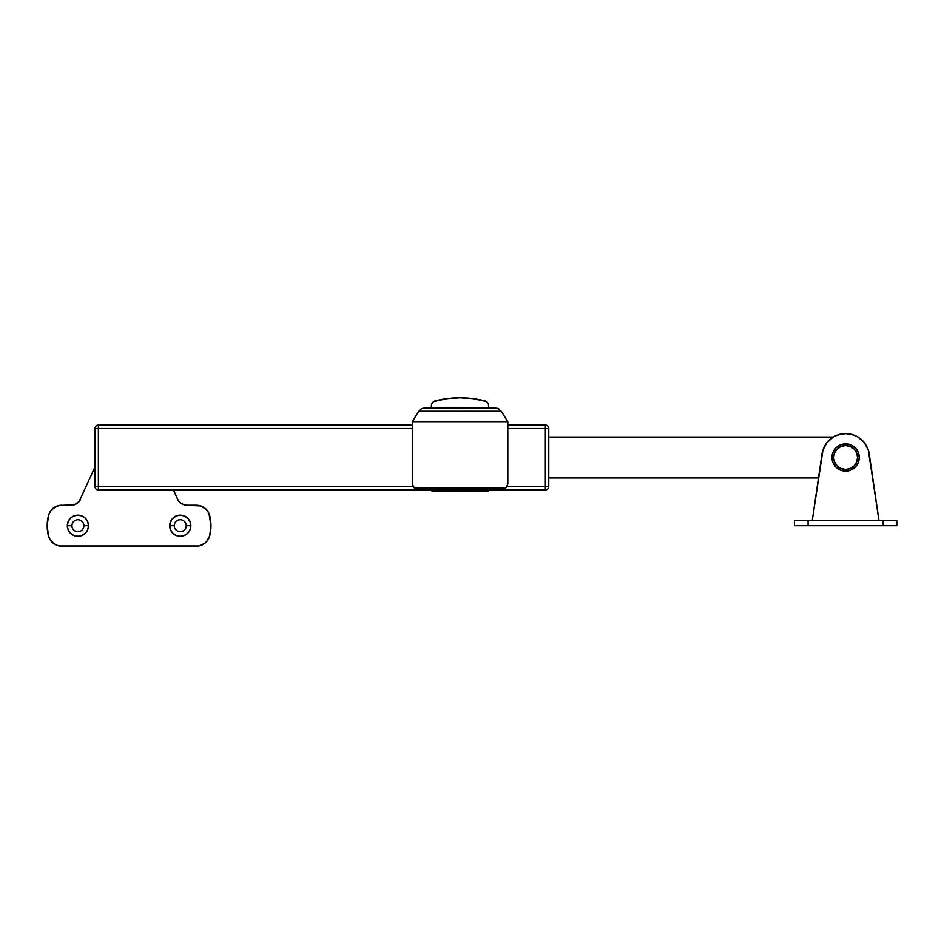 <?xml version="1.0" encoding="UTF-8"?>
<svg xmlns="http://www.w3.org/2000/svg" width="944" height="944" viewBox="0 0 944 944"><rect width="100%" height="100%" fill="white"/><g stroke="black" fill="none" stroke-linecap="round" stroke-linejoin="round"><path stroke-width="1.42" d="M98.377 486.502L98.377 428.493L412.292 428.493L98.377 428.493L98.377 425.083L98.377 428.493L94.966 428.493A3.41 3.41 0 0 1 98.377 425.083A3.41 3.41 0 0 0 94.966 428.493L98.377 428.493L98.377 489.912L545.361 489.912L545.361 486.502L506.916 486.502L545.361 486.502L545.361 489.912A3.41 3.41 0 0 0 548.771 486.502L545.361 486.502L548.771 486.502A3.41 3.41 0 0 1 545.361 489.912L98.377 489.912A3.41 3.41 0 0 1 94.966 486.502L94.966 428.493L94.966 486.502L98.377 486.502L94.966 486.502C95.167 488.579 96.312 489.712 98.377 489.912L98.377 486.502L413.201 486.502L98.377 486.502M507.825 425.083L545.361 425.083A3.41 3.41 0 0 1 548.771 428.493C548.57 426.428 547.437 425.284 545.361 425.083L545.361 428.493L548.771 428.493L548.771 486.502L548.771 428.493L507.825 428.493L545.361 428.493L545.361 486.502L545.361 425.083L507.825 425.083L507.825 483.092L507.825 421.673L501.299 411.23L507.825 421.673L507.825 483.092L507.223 485.9L505.512 488.201L414.605 488.201L412.894 485.9L412.292 483.092L412.292 425.083L98.377 425.083L412.292 425.083M818.483 477.971L548.771 477.971L818.483 477.971M548.771 437.025L833.316 437.025L548.771 437.025M419.903 409.897L421.295 408.882L418.817 411.23L412.292 421.673L412.292 483.092L412.292 421.673L507.825 421.673L412.292 421.673L418.817 411.23L501.299 411.23L497.228 408.245L498.821 408.882M412.422 484.425L414.286 487.918L419.112 489.912L414.605 488.201A6.82 6.82 0 0 0 419.112 489.912L501.004 489.912A6.82 6.82 0 0 0 502.173 489.806L505.831 487.918L507.695 484.425M495.517 408.02L423.738 408.079L497.228 408.245M422.888 408.245L421.295 408.882L422.888 408.245M418.817 411.23L501.299 411.23M502.184 489.806A6.82 6.82 0 0 0 505.512 488.201L502.173 489.806L505.512 488.201L414.605 488.201A6.82 6.82 0 0 1 412.292 483.092A6.82 6.82 0 0 0 413.625 487.139M506.491 487.139A6.82 6.82 0 0 0 507.825 483.092A6.82 6.82 0 0 1 505.512 488.201M501.004 489.912L502.173 489.806M414.605 488.201L419.112 489.912M488.721 408.02L488.437 404.138L486.384 401.507L472.543 398.557L460.058 397.79L447.574 398.557L433.721 401.507A5.121 5.121 0 0 0 431.679 404.138L431.396 405.802A5.121 5.121 0 0 1 435.278 400.834A102.365 102.365 0 0 1 484.838 400.834A5.121 5.121 0 0 1 488.721 405.802L488.437 404.138A5.121 5.121 0 0 0 486.384 401.507L484.838 400.834A102.365 102.365 0 0 0 484.827 400.834M433.107 491.623A1.711 1.711 0 0 1 431.396 489.912L433.107 491.623L488.225 491.116A1.711 1.711 0 0 0 488.225 491.116L488.721 489.912A1.711 1.711 0 0 1 487.01 491.623L488.225 491.116M433.721 401.507L431.679 404.138M431.396 405.802L431.396 408.02M431.396 489.912L431.526 490.561M487.635 402.651L486.384 401.507M83.768 524.569L83.874 525.737A5.971 5.971 0 0 1 77.904 531.708A5.971 5.971 0 0 1 71.933 525.737A5.971 5.971 0 0 0 77.904 531.708A5.971 5.971 0 0 0 83.874 525.737L88.488 525.737A10.573 10.573 0 0 1 77.904 536.322A10.573 10.573 0 0 1 67.331 525.737L71.933 525.737L72.051 524.569M186.121 524.569L186.239 525.737A5.971 5.971 0 0 1 180.269 531.708A5.971 5.971 0 0 1 174.298 525.737A5.971 5.971 0 0 0 180.269 531.708A5.971 5.971 0 0 0 186.239 525.737L190.841 525.737A10.573 10.573 0 0 1 180.269 536.322A10.573 10.573 0 0 1 169.696 525.737L174.298 525.737L169.696 525.737L171.478 519.861L176.221 515.967L180.269 515.164L184.316 515.967L187.75 518.256L190.039 521.69L190.841 525.737L190.039 529.785L187.75 533.218L184.316 535.508L180.269 536.322L176.221 535.508L172.787 533.218L170.498 529.785L169.696 525.737A10.573 10.573 0 0 1 180.269 515.164A10.573 10.573 0 0 1 190.841 525.737L186.239 525.737L186.121 526.905M94.966 466.997L79.048 501.677L74.175 504.851L59.472 505.453L53.36 508.132L50.315 511.412L48.498 515.507L47.2 525.737A40.946 40.946 0 0 0 48.498 535.98A40.946 40.946 0 0 1 47.2 525.737L48.498 535.98L50.315 540.074L55.236 544.582L59.472 546.021L198.7 546.021L204.824 543.355L207.869 540.074L209.674 535.98L210.984 525.737L208.943 513.383L206.476 509.642L200.883 506.008L185.449 505.158L181.342 503.612L178.263 500.497L173.425 489.912L177.566 499.199A10.231 10.231 0 0 0 182.617 504.32M67.331 525.737L68.133 521.69L70.434 518.256L73.856 515.967L77.904 515.164L81.951 515.967L85.385 518.256L87.686 521.69L88.488 525.737L87.686 529.785L85.385 533.218L81.951 535.508L77.904 536.322L73.856 535.508L70.434 533.218L68.133 529.785L67.331 525.737A10.573 10.573 0 0 1 77.904 515.164A10.573 10.573 0 0 1 88.488 525.737L83.874 525.737A5.971 5.971 0 0 0 77.904 519.766A5.971 5.971 0 0 0 71.933 525.737L67.331 525.737M75.555 504.32A10.231 10.231 0 0 0 80.618 499.199A10.231 10.231 0 0 1 71.26 505.264A10.231 10.231 0 0 0 75.532 504.332L71.26 505.264L59.472 505.453A13.653 13.653 0 0 0 59.472 505.453L57.301 506.008A13.653 13.653 0 0 0 51.696 509.654L50.315 511.412A13.653 13.653 0 0 0 50.303 511.424L49.241 513.383A13.653 13.653 0 0 0 49.23 513.394M49.241 513.383L48.498 515.507A40.946 40.946 0 0 0 47.2 525.737A40.946 40.946 0 0 1 48.498 515.507A13.653 13.653 0 0 1 61.714 505.264M55.224 544.57A13.653 13.653 0 0 0 61.714 546.21A13.653 13.653 0 0 1 48.498 535.98A13.653 13.653 0 0 0 48.498 535.991M50.303 540.051A13.653 13.653 0 0 0 50.327 540.086L53.36 543.355A13.653 13.653 0 0 0 53.371 543.366M61.714 546.21L196.458 546.21L61.714 546.21M206.476 541.832L209.674 535.98A40.946 40.946 0 0 0 209.674 515.507A40.946 40.946 0 0 1 209.674 535.98A13.653 13.653 0 0 1 196.458 546.21A13.653 13.653 0 0 0 202.948 544.57L204.824 543.355A13.653 13.653 0 0 1 204.813 543.366M196.458 505.264L186.912 505.264L196.458 505.264A13.653 13.653 0 0 1 209.674 515.507A13.653 13.653 0 0 0 209.674 515.495L207.869 511.412A13.653 13.653 0 0 0 207.857 511.4L206.476 509.642A13.653 13.653 0 0 0 202.936 506.904L198.7 505.453A13.653 13.653 0 0 0 198.7 505.453M182.64 504.332A10.231 10.231 0 0 0 186.9 505.264A10.231 10.231 0 0 1 177.566 499.199M80.618 499.199L79.921 500.497M76.842 503.612L75.544 504.332M57.301 506.008L51.696 509.642M48.498 535.98L50.315 540.074M200.883 545.479L202.936 544.582M186.912 505.264L184.009 504.851M82.871 529.053L82.128 529.962L82.871 529.053M75.626 531.26L74.588 530.705M72.051 526.905L71.933 525.737A5.971 5.971 0 0 1 77.904 519.766A5.971 5.971 0 0 1 83.874 525.737M72.393 523.46L73.691 521.513M74.588 520.769L75.626 520.227M80.193 520.227L82.128 521.513M183.584 530.705L182.558 531.26M176.044 529.962L175.301 529.053L176.044 529.962M174.416 526.905L174.298 525.737A5.971 5.971 0 0 1 180.269 519.766A5.971 5.971 0 0 1 186.239 525.737A5.971 5.971 0 0 0 180.269 519.766A5.971 5.971 0 0 0 174.298 525.737M176.044 521.513L176.953 520.769M182.558 520.227L183.584 520.769M184.493 521.513L185.791 523.46M821.988 454.04L812.253 520.616L822.979 449.91L827.05 442.488L833.446 436.942L837.281 435.113L845.623 433.615A23.883 23.883 0 0 0 821.988 454.04A23.883 23.883 0 0 1 845.623 433.615L853.954 435.113L857.789 436.942L864.197 442.488L868.268 449.91L878.994 520.616L869.247 454.04A23.883 23.883 0 0 0 845.623 433.615A23.883 23.883 0 0 1 869.247 454.04L878.994 520.616M794.435 525.737L896.8 525.737L896.8 520.616L896.8 525.737L808.088 525.737L808.088 520.616L794.435 520.616L794.435 525.737L808.088 525.737L808.088 520.616L883.147 520.616L794.435 520.616L794.435 525.737M864.197 442.488L861.235 439.432M896.8 520.616L883.147 520.616L883.147 525.737L883.147 520.616L896.8 520.616M845.623 443.845A13.653 13.653 0 0 1 859.264 457.498A13.653 13.653 0 0 1 845.623 471.15A13.653 13.653 0 0 0 859.264 457.498A13.653 13.653 0 0 0 845.623 443.845L845.623 445.556A11.942 11.942 0 0 1 857.565 457.498A11.942 11.942 0 0 1 845.623 469.439L845.623 471.15L845.623 469.439L841.045 468.531L837.175 465.947L834.59 462.064L833.682 457.498L834.59 452.931L837.175 449.049L841.045 446.465L845.623 445.556L850.19 446.465L854.06 449.049L856.656 452.931L857.565 457.498L856.656 462.064L854.06 465.947L850.19 468.531L845.623 469.439A11.942 11.942 0 0 1 833.682 457.498A11.942 11.942 0 0 1 845.623 445.556L845.623 443.845A13.653 13.653 0 0 0 831.971 457.498A13.653 13.653 0 0 0 845.623 471.15A13.653 13.653 0 0 1 831.971 457.498A13.653 13.653 0 0 1 845.623 443.845L840.396 444.895L835.971 447.845L833.009 452.27L831.971 457.498L833.009 462.725L835.971 467.15L840.396 470.112L845.623 471.15L850.839 470.112L855.276 467.15L858.226 462.725L859.264 457.498L858.226 452.27L855.276 447.845L850.839 444.895L845.623 443.845"/></g></svg>
